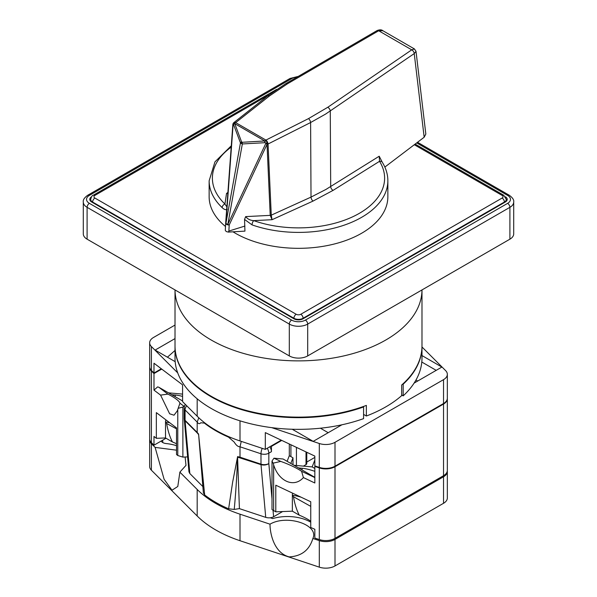 <?xml version="1.0" encoding="UTF-8"?>
<svg xmlns="http://www.w3.org/2000/svg" width="597" height="597" viewBox="0 0 597 597"><rect width="100%" height="100%" fill="white"/><g stroke="black" fill="none" stroke-linecap="round" stroke-linejoin="round"><path stroke-width="0.9" d="M175.167 361.663L155.116 350.081L175.011 338.596M177.712 372.879L151.399 346.558A13 7.507 180 0 1 149.66 342.812A13 7.507 180 0 1 153.466 337.506L175.011 325.067M421.989 346.976L445.601 370.588A13 7.507 180 0 1 447.34 374.341A13 7.507 180 0 1 443.534 379.647L334.999 442.31A13 7.507 180 0 1 319.305 443.504L271.732 427.646M421.989 355.573L441.884 367.065L414.109 383.102M292.231 429.25L313.209 441.362L341.902 424.788M281.247 440.176L265.299 449.384L240.009 440.952A116.99 67.543 180 0 1 197.182 416.228L182.578 401.624L182.578 384.849L153.981 363.23L153.981 373.028L161.324 368.782M153.981 373.028L151.399 370.446A13 7.507 180 0 1 149.66 366.692L149.66 342.812M447.34 374.341L447.34 398.221A13 7.507 180 0 1 443.534 403.527L334.999 466.19A13 7.507 180 0 1 319.305 467.384L314.835 465.891L314.835 456.101L265.299 432.609L265.299 449.384M175.011 350.461L167.421 357.193M421.795 362.036L436.198 370.349M415.96 380.043L417.691 381.035M320.41 428.206L328.201 432.706M270.314 517.786L272.695 518.577A32.499 18.761 180 0 1 310.447 522.024A32.499 18.761 180 0 1 310.753 522.203M176.525 450.183L155.116 447.392L151.399 443.675A13 7.507 180 0 1 149.66 439.922A13 7.507 180 0 1 149.69 439.392M185.115 457.018L185.995 465.339L179.869 472.145L197.182 489.458A116.99 67.543 180 0 0 240.009 514.181L269.993 524.181C287.075 514.136 319.395 524.905 312.873 538.472L319.305 540.613A13 7.507 180 0 0 334.999 539.427L443.534 476.764A13 7.507 180 0 0 447.34 471.451A13 7.507 180 0 0 447.31 470.921M161.16 441.056A6.5 3.754 0 0 0 166.212 443.571A32.499 18.761 180 0 1 176.525 445.69M269.993 524.181C270.075 535.039 274.732 553.135 289.179 556.889C301.507 556.232 309.41 550.091 312.873 538.472M447.34 471.451L447.34 497.988A13 7.507 180 0 1 443.534 503.293L334.999 565.956A13 7.507 180 0 1 319.305 567.15L240.009 540.718A116.99 67.543 180 0 1 197.182 515.995L151.399 470.212A13 7.507 180 0 1 149.66 466.458L149.66 439.922M155.116 447.392L164.108 479.294L172.011 490.219L177.794 486.473L179.869 472.145M176.525 445.183L175.958 445.511M421.989 289.933L421.989 345.842A123.489 71.297 180 0 1 401.669 385.02L401.669 395.632A123.489 71.297 180 0 1 366.364 416.019L366.364 405.4A123.489 71.297 180 0 1 239.897 408.594A123.489 71.297 180 0 1 175.011 345.842L175.011 289.933A123.489 71.297 0 0 0 251.516 355.521A123.489 71.297 0 0 0 385.819 339.999A123.489 71.297 0 0 0 421.989 289.933A123.489 71.297 180 0 1 298.5 360.879A123.489 71.297 180 0 1 175.011 289.933M366.364 416.019L363.58 414.408M175.011 346.372A123.489 71.297 180 0 0 211.002 396.684A123.489 71.297 180 0 0 363.58 406.96L363.58 418.639A123.489 71.297 180 0 1 211.002 408.355A123.489 71.297 180 0 1 175.011 358.043L175.011 346.372A123.489 71.297 180 0 1 175.011 346.103M363.58 406.96L363.013 406.632M421.989 346.103A123.489 71.297 180 0 1 421.989 346.372A123.489 71.297 180 0 1 403.184 384.184L402.826 383.983M421.989 346.372L421.989 358.043A123.489 71.297 180 0 1 403.184 395.863L401.669 394.983M403.184 395.863L403.184 384.184M509.905 239.173A13 7.507 0 0 0 513.711 233.867L513.711 202.025A13 7.507 180 0 1 509.905 207.331L509.905 239.173L307.694 355.916A13 7.507 0 0 1 289.306 355.916L87.095 239.173A13 7.507 180 0 1 83.289 233.867L83.289 202.025A13 7.507 180 0 0 87.095 207.331L87.095 239.173M91.528 196.816A6.5 3.754 0 0 0 89.789 199.376A6.5 3.754 0 0 0 91.692 202.025L293.903 318.776A6.5 3.754 0 0 0 303.097 318.776L505.308 202.025A6.5 3.754 0 0 0 507.211 199.376A6.5 3.754 0 0 0 505.472 196.816M245.658 216.607C247.598 219.069 250.292 220.405 253.732 220.629A3.246 1.381 109.4 0 0 252.046 224.882L244.546 219.435L245.658 216.607L270.225 215.368L267.023 144.37L265.904 143.22A1.045 0.903 -136.9 0 0 264.941 142.69L242.337 143.959L240.449 142.877A1.948 1.172 -20.6 0 1 241.554 141.84L242.307 142.28L264.956 140.952A2.604 2.269 43.1 0 1 267.374 142.265L268.053 144.004L271.262 215.166L272.053 219.703L270.225 215.368A1.948 1.067 -2.6 0 0 271.262 215.114M268.053 144.116A1.948 1.067 -2.6 0 1 267.023 144.37L229.203 224.994A3.246 1.545 25.1 0 1 227.823 224.405L242.337 143.959A1.948 0.739 -93.2 0 1 242.307 142.28M267.374 142.265L265.904 143.22L227.823 224.405A3.246 1.403 -169.8 0 1 226.681 223.92A3.246 1.403 -169.8 0 1 225.935 223.315A3.246 0.746 -175.8 0 1 225.681 222.994A3.246 3.246 0 0 0 225.673 223.062A3.246 1.754 -176.9 0 0 226.629 224.39A3.246 1.754 -176.9 0 0 229.203 224.994L228.875 231.061L228.293 232.091L226.241 231.546L225.3 230.36L225.673 223.159M233.367 123.243L233.636 122.788A1.948 1.716 -129.2 0 0 233.136 124.303L225.935 223.315L240.449 142.877L233.569 124.579A1.045 0.41 -91.7 0 0 233.136 124.303L232.897 124.363A1.948 1.612 -164.9 0 1 232.934 123.922L225.681 222.994A3.246 0.746 -175.8 0 1 225.681 222.957L232.837 124.542M270.232 215.405A1.948 1.045 -1.4 0 0 271.262 215.166L311.022 197.1L325.984 189.413L379.207 156.227L382.281 162.25A3.246 2.5 -31.9 0 0 379.528 161.317L379.207 156.227M233.681 122.758A3.246 1.992 51.7 0 1 233.778 122.669A3.246 1.992 51.7 0 1 235.688 122.631L265.919 140.086L308.492 118.616L327.775 107.281L411.743 49.842A3.246 1.866 -124.4 0 1 414.236 53.581L416.019 51.372L425.833 134.049L424.168 137.235L414.236 53.581L325.566 114.102L310.604 122.534L268.053 144.004A1.948 1.037 -1 0 1 266.941 144.235M252.046 224.882A89.363 51.596 180 0 0 342.29 225.785A89.363 51.596 180 0 0 387.863 180.809L387.863 196.726A89.363 51.596 180 0 1 332.701 244.397A89.363 51.596 180 0 1 235.308 233.211A89.363 51.596 180 0 1 232.987 231.823M225.487 226.479A89.363 51.596 180 0 1 209.137 196.726L209.137 180.809A89.363 51.596 180 0 0 222.159 207.629C223.979 209.443 225.681 210.047 227.256 209.45M416.019 51.357L414.43 48.939L411.743 49.842L378.685 30.753A3.246 1.709 -120.2 0 0 377.155 30.529C379.759 29.559 381.684 29.634 382.931 30.76L378.685 30.753L287.284 83.901L269.366 96.027L235.688 122.631A3.246 1.873 -60 0 0 234.718 123.489L241.554 141.84M384.856 167.07L424.168 137.235M228.293 232.091L244.934 231.129L244.546 219.435M225.673 223.009A3.246 1.754 -176.9 0 0 225.673 223.062L225.36 229.032M228.875 231.061L244.934 226.054M333.081 190.376L313.029 201.085L272.053 219.703L253.732 220.629A86.117 49.723 0 0 0 352.969 216.666A86.117 49.723 0 0 0 379.528 161.317L333.081 190.376A3.246 1.948 -122 0 1 330.693 186.577L330.268 111.012A3.246 1.866 55.6 0 0 327.775 107.281M227.815 193.622L226.532 193.421L227.83 193.406M231.196 147.138A86.117 49.723 0 0 0 224.935 204.002L226.599 206.54M264.941 142.69A1.948 0.724 -91.8 0 1 264.956 140.952A3.246 1.873 -60 0 1 265.919 140.086A3.246 1.56 63.2 0 1 267.881 143.176A1.948 0.806 -23.2 0 1 266.568 143.802M377.155 30.529L285.754 83.677L267.456 96.065A3.246 1.992 -128.3 0 1 269.366 96.027M227.905 192.421L226.532 193.421L224.935 204.002A3.246 2.269 133.5 0 0 222.159 207.629M233.636 122.788A2.604 1.03 88.3 0 1 234.718 123.489A1.948 1.209 -21.5 0 0 233.569 124.579M264.852 142.698A1.948 0.739 -93.2 0 1 264.822 141.011L234.703 123.624A1.948 1.172 -20.6 0 0 233.599 124.654M232.934 123.922L233.606 122.81A3.246 3.246 0 0 1 233.778 122.669L267.456 96.065M299.269 515.174C296.627 510.062 294.694 503.913 293.47 496.726L292.366 495.256L292.358 494.219L292.358 511.181L299.269 515.174A19.5 4.119 -158.8 0 1 307.739 519.286A19.5 4.119 -158.8 0 1 310.753 521.203M273.941 458.19L272.008 461.063L273.135 463.16L280.739 461.406L273.941 458.19L283.105 459.003L314.835 477.324M272.008 461.063L272.008 509.562L275.792 511.83L275.792 485.197L310.753 501.771L310.753 527.464L314.835 529.285L314.835 538.061L319.305 539.554A13 7.507 0 0 0 334.999 538.36L443.534 475.697A13 7.507 0 0 0 447.34 470.391L447.34 398.751A13 7.507 0 0 0 447.332 398.483M280.739 461.406A25.999 5.492 21.2 0 1 301.597 471.302L303.395 477.57C294.112 488.137 278.724 481.563 273.635 464.847L273.135 463.16M447.34 398.751A13 7.507 0 0 1 443.534 404.057L334.999 466.72A13 7.507 0 0 1 319.305 467.914L314.835 466.421L314.835 482.995L303.395 477.57M301.597 471.302L314.835 477.578M178.13 408.311L182.883 407.057L183.869 406.184L179.943 403.214L177.287 410.885L174.025 415.206L169.638 413.788L160.586 395.117L153.981 390.125L157.638 386.886L158.847 387.266L182.578 400.968M149.668 366.954A13 7.507 0 0 0 149.66 367.222A13 7.507 0 0 0 151.399 370.976L153.981 373.558L153.981 390.125M149.66 367.222L149.66 438.862A13 7.507 0 0 0 151.399 442.616L153.981 445.198L166.026 438.243M165.518 437.952L172.429 441.944C169.787 436.832 167.854 430.683 166.623 423.489L165.526 422.027L165.518 420.989L165.518 437.952L156.339 438.31L153.981 436.422L153.981 445.198M156.339 438.31L156.339 412.624L176.525 427.885L176.525 454.518L177.772 455.518L182.883 457.101L187.63 456.914M184.473 406.236L183.869 406.184M160.586 395.117L167.906 394.11L158.847 387.266M179.943 403.214A25.999 5.492 21.2 0 0 167.906 394.11M228.591 437.198L234.188 442.064C236.106 445.25 238.039 446.825 240.009 446.795L240.009 457.168L260.986 464.16A6.5 3.754 0 0 0 268.829 463.563L272.008 498.935M228.629 437.116L229.032 436.803L228.629 437.123L231.3 437.743M198.808 417.803L197.182 422.072C198.316 423.885 199.517 424.124 200.771 422.773L205.137 423.154M273.053 510.577L273.605 516.756L282.605 511.562M273.605 516.756C271.21 517.972 268.583 518.174 265.732 517.368L261.001 464.653L237.569 457.13L237.569 456.608L240.009 457.168A6.5 2.657 -71.6 0 0 240.024 457.66M234.225 509.42L228.621 508.801L232.621 482.286L237.561 456.877C237.009 473.996 235.897 491.51 234.225 509.42L239.382 508.622L265.732 517.368M186.674 405.714A6.5 4.597 -45 0 0 185.07 409.96A6.5 3.754 180 0 1 184.204 408.079L184.204 418.437A6.5 3.754 0 0 0 185.07 420.31L185.07 409.96L197.182 422.072L197.182 432.422L198.577 434.034L204.674 494.973A116.99 67.543 0 0 0 228.621 508.801M204.674 494.973L203.368 492.771M202.905 486.615L189.831 473.54L188.973 471.861L184.227 419.019A6.5 4.104 -5.1 0 0 185.1 420.81L189.831 473.54M306.776 462.056L314.835 457.399M303.403 466.123L306.015 464.615A2.597 1.5 0 0 0 306.776 463.556L306.776 452.28M204.696 423.348A116.99 67.543 0 0 0 228.591 437.146M237.569 457.13L239.412 508.592L237.569 456.608M269.844 446.757A6.5 3.754 60 0 1 271.434 451.683L271.434 446.377L281.754 440.414M287.12 461.324L289.306 455.69L289.306 443.996M182.578 396.423A19.5 4.119 21.2 0 0 175.585 395.05L171.735 394.707M165.526 422.027A19.5 4.119 -158.8 0 1 169.749 422.766M314.835 471.339A19.5 4.119 21.2 0 0 302.425 468.279L298.575 467.936M292.366 495.256A19.5 4.119 -158.8 0 1 301.149 497.219M161.727 369.088L153.981 373.558M314.835 466.421L315.417 466.085M271.434 446.377L270.971 446.108M314.835 460.011L312.156 466.906L293.978 465.279M292.985 464.712L292.985 457.809L289.306 455.69M292.985 457.809L290.799 463.444M314.835 468.451L312.156 466.906M168.511 392.848L182.578 394.102M292.358 511.181L275.792 511.83M172.429 441.944A19.5 4.119 -158.8 0 1 176.525 443.765M310.753 506.368L293.47 496.726M176.525 428.855L166.623 423.489M203.376 492.868L198.622 434.541M203.786 422.101L204.741 423.325M197.182 416.228L197.182 398.803M151.399 370.446L151.399 346.558M443.534 403.527L443.534 379.647M334.999 466.19L334.999 442.31M319.305 467.384L319.305 443.504M240.009 440.952L240.009 420.833M240.009 540.718L240.009 514.181M319.305 567.15L319.305 540.613M151.399 470.212L151.399 443.675M197.182 515.995L197.182 489.458M443.534 503.293L443.534 476.764M334.999 565.956L334.999 539.427M162.735 442.534L162.735 440.146M297.149 77.05A9.746 5.627 0 0 0 291.605 78.647L89.393 195.391A9.746 5.627 0 0 0 89.393 203.353L291.605 320.096A9.746 5.627 0 0 0 305.395 320.096L507.607 203.353A9.746 5.627 0 0 0 507.607 195.391L416.699 142.907M507.607 203.353A3.246 1.873 -120 0 1 509.905 207.331L307.694 324.081A13 7.507 180 0 1 289.306 324.081L289.306 355.916M291.605 320.096A3.246 1.873 -60 0 0 289.306 324.081L87.095 207.331A3.246 1.873 120 0 1 89.393 203.353M305.395 320.096A3.246 1.873 -120 0 1 307.694 324.081L307.694 355.916M417.519 142.28L509.234 195.234A3.246 1.873 120 0 0 507.607 195.391M291.605 78.647A3.246 1.873 -120 0 0 289.978 78.483L87.766 195.234C84.393 197.659 82.893 199.928 83.289 202.025M89.393 195.391A3.246 1.873 -120 0 0 87.766 195.234M506.293 201.293L506.293 199.383A6.5 3.754 180 0 1 504.39 202.032L303.097 318.253L303.097 318.776M268.851 94.975L94.908 195.398A3.246 1.873 0 0 0 94.908 198.055L296.202 314.268A3.246 1.873 0 0 0 300.798 314.268A3.246 1.873 60 0 1 303.097 318.253A6.5 3.754 180 0 1 293.903 318.253L293.903 318.776M300.798 314.268L502.092 198.055A3.246 1.873 60 0 1 504.39 202.032L504.39 202.555M296.202 314.268A3.246 1.873 120 0 0 293.903 318.253L92.61 202.032L92.61 202.555M94.908 198.055A3.246 1.873 -60 0 0 92.61 202.032A6.5 3.754 180 0 1 90.707 199.383L90.707 201.293M502.092 198.055A3.246 1.873 0 0 0 502.092 195.398L414.303 144.72M90.707 199.383C91.356 196.689 92.222 195.309 93.281 195.241A3.246 1.873 60 0 1 94.908 195.398M502.092 195.398A3.246 1.873 -60 0 1 503.719 195.241L415.131 144.093M241.83 142.176A1.948 1.127 120 0 0 241.181 143.571M313.029 201.085A3.246 1.642 -114.4 0 1 311.022 197.1L310.604 122.534A3.246 1.56 63.2 0 0 308.492 118.616M287.284 83.901A3.246 1.709 -120.2 0 0 285.754 83.677M273.635 464.847L273.635 510.86M319.305 467.914L319.305 539.554M151.399 370.976L151.399 442.616M177.772 409.505L177.772 455.518M182.883 407.057L182.883 457.101M185.07 420.31L197.182 432.422A6.5 4.597 135 0 0 197.211 432.922L185.1 420.81A6.5 4.597 135 0 1 185.07 420.31M271.434 451.683L268.829 453.19L268.829 463.563A6.5 4.104 -5.1 0 1 261.001 464.653A6.5 2.657 -71.6 0 1 260.986 464.16L260.986 453.787L240.009 446.795L241.255 441.362M267.24 448.265A6.5 3.754 -120 0 1 268.829 453.19A6.5 3.754 180 0 1 260.986 453.787A6.5 2.657 -71.6 0 1 262.232 448.354M165.518 420.989L165.944 419.885M174.988 396.587L175.585 395.05M292.358 494.219L292.746 493.234M301.828 469.817L302.425 468.279M334.999 466.72L334.999 538.36M443.534 404.057L443.534 475.697M290.918 444.758L290.918 456.615M198.622 434.594L197.211 432.922M184.219 418.706A6.5 4.104 -5.1 0 0 184.227 419.019A6.5 6.5 0 0 1 184.204 418.437M296.433 447.377L296.433 465.503M306.015 451.914L306.015 464.615M509.234 195.234C512.607 197.659 514.107 199.928 513.711 202.025M298.269 76.401L289.978 78.483M93.281 195.241L276.598 89.408M506.293 199.383L503.719 195.241M387.863 180.809C387.841 174.369 385.975 168.182 382.281 162.25M231.3 145.758L214.95 161.884L209.137 180.809M382.931 30.76L414.422 48.939M185.354 404.393A6.5 6.5 0 0 0 184.204 408.079"/></g></svg>
